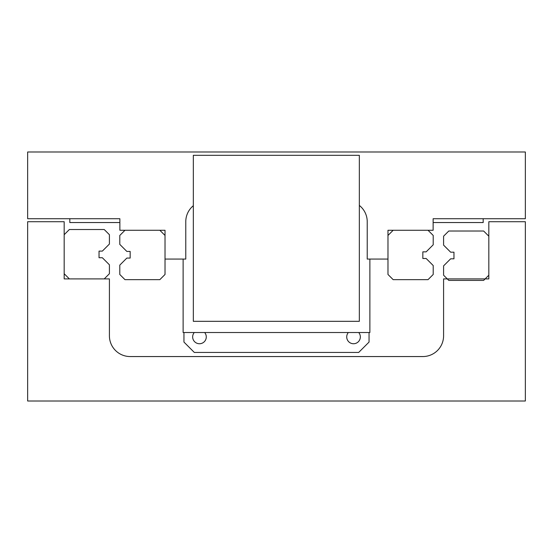 <?xml version="1.0" encoding="UTF-8"?>
<svg xmlns="http://www.w3.org/2000/svg" width="553" height="553" viewBox="0 0 553 553"><rect width="100%" height="100%" fill="white"/><g stroke="black" fill="none" stroke-linecap="round" stroke-linejoin="round"><path stroke-width="0.83" d="M193.329 205.702A20.751 20.751 0 0 0 185.773 221.718L185.773 259.067L165.022 259.067L165.022 230.269L119.87 230.269L119.87 218.725L27.65 218.725L27.65 151.992L525.35 151.992L525.35 218.725L433.13 218.725L433.13 230.269L387.978 230.269L387.978 259.067L367.227 259.067L367.227 221.718A20.751 20.751 0 0 0 359.339 205.433M422.838 356.554A20.751 20.751 0 0 0 443.589 335.802L443.589 278.906L488.824 278.906L488.824 221.718L525.35 221.718L525.35 401.008L27.65 401.008L27.65 221.718L64.176 221.718L64.176 278.906L109.411 278.906L109.411 335.802A20.751 20.751 0 0 0 130.162 356.554L422.838 356.554A20.751 20.751 0 0 0 443.589 335.802M99.035 251.103L99.035 257.739L102.353 257.739L109.411 264.797L109.411 273.721L104.22 278.906L69.36 278.906L64.176 273.721L64.176 234.707L69.36 229.516L104.22 229.516L109.411 234.707L109.411 244.046L102.353 251.103L99.035 251.103L99.035 257.739M69.816 218.725L69.816 222.548L119.87 222.548M183.119 259.067L183.119 332.526L369.881 332.526L369.881 259.067M433.13 222.548L483.184 222.548L483.184 218.725M358.724 332.526A6.809 6.809 0 0 1 353.533 343.738A6.809 6.809 0 0 1 348.335 332.526M204.665 332.526A6.809 6.809 0 0 1 199.474 343.738A6.809 6.809 0 0 1 194.276 332.526M369.051 332.526L369.051 342.072L358.676 352.448L194.324 352.448L183.949 342.072L183.949 332.526M359.339 155.31L193.329 155.31L193.329 321.321L359.339 321.321L359.339 155.31M165.022 259.067L165.022 274.468L159.838 279.652L124.971 279.652L119.787 274.468L119.787 265.129L126.844 258.071L130.162 258.071L130.162 251.435L126.844 251.435L119.787 244.378L119.787 235.454L124.971 230.269M428.029 230.269L433.213 235.454L433.213 244.792L426.156 251.85L422.838 251.85L422.838 258.486L426.156 258.486L433.213 265.544L433.213 274.468L428.029 279.652L393.162 279.652L387.978 274.468L387.978 259.067M453.965 258.818L453.965 252.182L450.647 252.182L443.589 245.124L443.589 236.2L448.78 231.016L483.64 231.016L488.824 236.2L488.824 275.214L483.64 280.399L448.78 280.399L443.589 275.214L443.589 265.875L450.647 258.818L453.965 258.818L453.965 252.182M109.411 335.802A20.751 20.751 0 0 0 130.162 356.554M130.162 258.071L130.162 251.435M159.838 230.269L165.022 235.454M422.838 251.85L422.838 258.486M387.978 235.454L393.162 230.269"/></g></svg>

